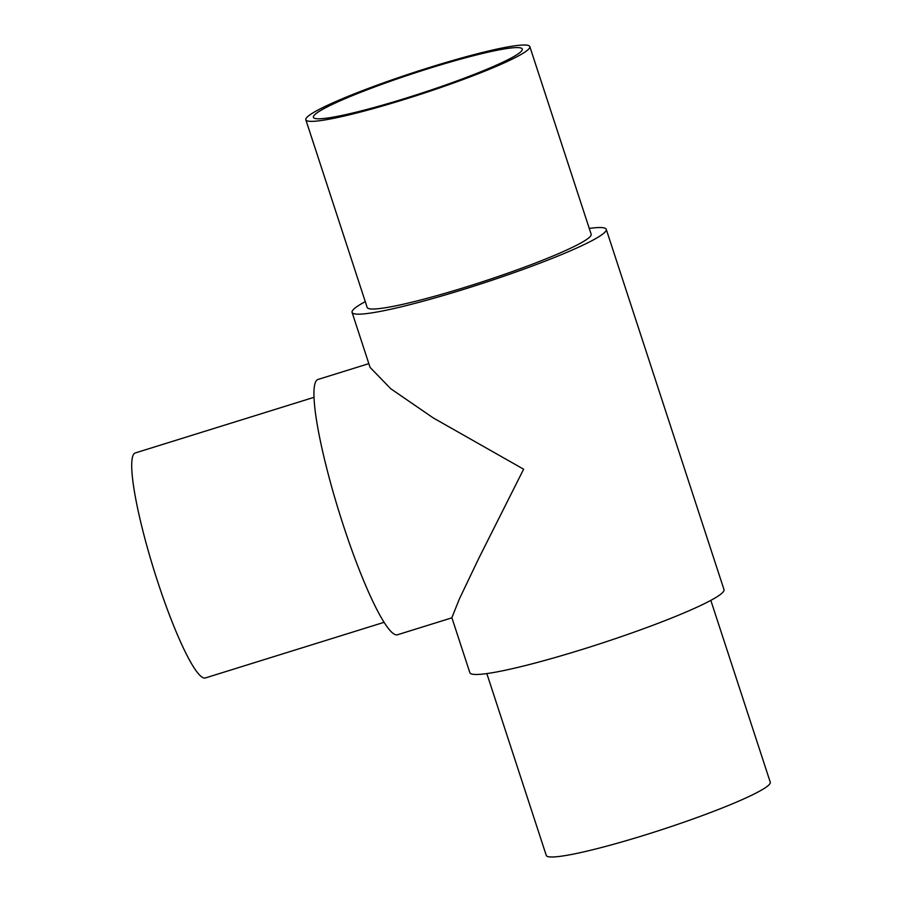 <?xml version="1.0" encoding="UTF-8"?>
<svg xmlns="http://www.w3.org/2000/svg" width="902" height="902" viewBox="0 0 902 902"><rect width="100%" height="100%" fill="white"/><g stroke="black" fill="none" stroke-linecap="round" stroke-linejoin="round"><path stroke-width="1.35" d="M405.111 99.22A117.824 11.41 -18.1 0 0 529.824 46.588A117.824 11.41 -18.1 0 0 430.536 67.154A117.824 11.41 -18.1 0 0 305.834 119.797A117.824 11.41 -18.1 0 0 405.111 99.22M305.834 119.797L367.17 307.458A117.824 11.41 -18.1 0 0 466.447 286.881A117.824 11.41 -18.1 0 0 591.16 234.238L529.824 46.588M384.06 622.324L205.34 677.954A117.824 16.98 -107.3 0 1 157.613 581.486A117.824 16.98 -107.3 0 1 135.311 452.939L314.031 397.32M710.821 600.36L770.263 782.203A117.824 11.41 161.9 0 1 645.55 834.846A117.824 11.41 161.9 0 1 546.262 855.412L486.832 673.568M429.679 68.236A109.886 10.644 -18.1 0 0 313.377 117.328A109.886 10.644 -18.1 0 0 405.968 98.149A109.886 10.644 -18.1 0 0 522.281 49.046A109.886 10.644 -18.1 0 0 429.679 68.236M589.254 228.431A133.699 12.944 161.9 0 1 606.245 229.311L724.002 589.615A133.699 12.944 161.9 0 1 582.5 649.35A133.699 12.944 161.9 0 1 469.852 672.689L451.868 617.678L459.456 598.781L479.018 557.864L523.622 469.198L433.287 417.942L390.814 388.773L370.057 367.385L352.084 312.385A133.699 12.944 161.9 0 1 365.265 301.64M451.913 617.825L397.478 634.771A133.699 19.269 -107.3 0 1 343.324 525.314A133.699 19.269 -107.3 0 1 318.011 379.46L368.839 363.641M606.245 229.311A133.699 12.944 161.9 0 1 464.744 289.046A133.699 12.944 161.9 0 1 352.084 312.385"/></g></svg>
